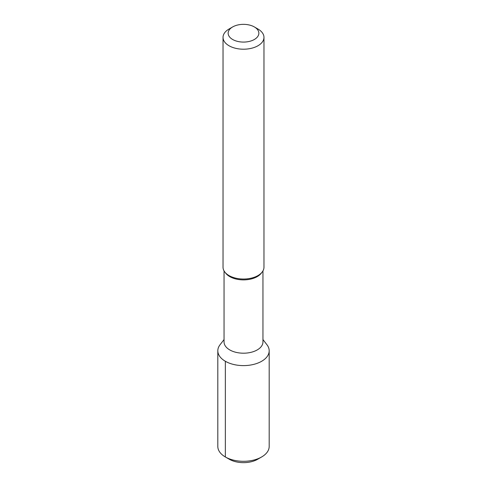 <?xml version="1.0" encoding="UTF-8"?>
<svg xmlns="http://www.w3.org/2000/svg" width="487" height="487" viewBox="0 0 487 487"><rect width="100%" height="100%" fill="white"/><g stroke="black" fill="none" stroke-linecap="round" stroke-linejoin="round"><path stroke-width="0.73" d="M257.678 459.259L261.659 456.958L257.678 459.259A20.052 11.578 180 0 1 229.322 459.259L225.341 456.958A25.683 14.829 180 0 1 217.817 446.476L217.817 350.786A25.683 14.829 180 0 1 220.057 344.735L224.05 339.573M217.817 350.786A25.683 14.829 180 0 0 233.675 364.483A25.683 14.829 180 0 0 261.659 361.269A25.683 14.829 0 0 0 269.183 350.786L269.183 446.476A25.683 14.829 0 0 1 261.659 456.958A25.683 14.829 180 0 1 225.341 456.958L229.322 459.259M269.183 350.786A25.683 14.829 0 0 0 266.943 344.735L262.95 339.573M262.95 270.906L262.95 341.971A19.45 11.225 0 0 1 257.252 349.909A19.45 11.225 180 0 1 236.055 352.344A19.45 11.225 180 0 1 224.05 341.971L224.05 270.906M224.811 272.038L225.749 273.244A19.45 11.225 180 0 0 257.252 276.604A19.45 11.225 0 0 0 261.251 273.244L262.189 272.038A20.472 11.816 180 0 1 257.976 275.575A20.472 11.816 180 0 1 224.811 272.038A20.472 11.816 180 0 1 223.028 267.217L223.028 37.396A20.472 11.816 180 0 1 229.024 29.037L232.646 26.943L229.024 29.037M223.028 37.396A20.472 11.816 180 0 0 235.665 48.31A20.472 11.816 180 0 0 257.976 45.748A20.472 11.816 0 0 0 263.972 37.396L263.972 267.217A20.472 11.816 180 0 1 262.189 272.038M263.972 37.396A20.472 11.816 0 0 0 257.976 29.037L254.354 26.943A15.353 8.863 0 0 0 232.646 26.943A15.353 8.863 180 0 0 232.646 39.484A15.353 8.863 180 0 0 254.354 39.484A15.353 8.863 0 0 0 254.354 26.943M225.341 361.269L225.341 456.958"/></g></svg>
